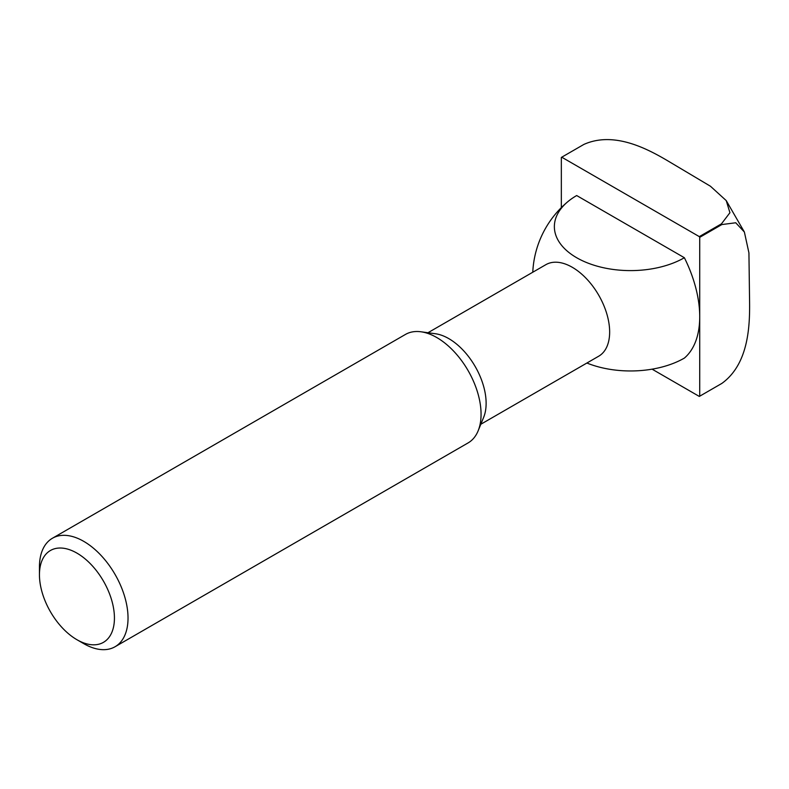 <?xml version="1.0" encoding="UTF-8"?>
<svg xmlns="http://www.w3.org/2000/svg" width="789" height="789" viewBox="0 0 789 789"><rect width="100%" height="100%" fill="white"/><g stroke="black" fill="none" stroke-linecap="round" stroke-linejoin="round"><path stroke-width="1.18" d="M652.089 369.163L699.31 396.433A137.986 79.669 -120 0 0 699.518 396.315L721.669 383.523A137.986 79.669 -120 0 1 721.462 383.641A137.986 79.669 -120 0 0 721.669 383.523A137.986 79.669 -120 0 0 721.866 383.405C749.402 363.542 749.954 323.786 749.55 299.327L748.929 252.884L744.382 232.035L735.742 222.774L721.866 224.549A137.986 79.669 -120 0 0 721.462 223.839L729.933 212.705L726.235 200.603L710.455 186.243L670.542 162.485C649.574 149.94 614.947 130.491 583.89 144.417L561.748 157.198A137.986 79.669 -120 0 0 561.541 157.317A137.986 79.669 -120 0 0 561.334 157.435L561.334 207.615M721.462 223.839L699.31 236.621L561.748 157.198M721.866 224.549L699.725 237.341A137.986 79.669 -120 0 0 699.31 236.621M721.669 383.523A137.986 79.669 -120 0 0 721.866 383.405L699.725 396.186L699.725 237.341M83.733 643.637L76.947 639.721A53.021 30.613 -120 0 0 114.435 618.073A53.021 30.613 -120 0 0 76.947 553.128A53.021 30.613 -120 0 0 39.45 574.777A53.021 30.613 -120 0 0 76.947 639.721L83.733 643.637A62.627 36.156 -120 0 0 115.056 646.743A62.627 36.156 -120 0 0 115.056 574.422A62.627 36.156 -120 0 0 52.419 538.256A62.627 36.156 -120 0 0 39.45 566.936L39.45 574.777M115.056 646.743L468.094 442.915A62.627 36.156 -120 0 0 478.144 430.814A62.627 36.156 -120 0 0 468.094 370.593A62.627 36.156 -120 0 0 420.971 331.784A62.627 36.156 -120 0 0 405.457 334.437L52.419 538.256M478.144 430.814L483.667 417.302A52.843 30.515 -120 0 0 475.185 366.5A52.843 30.515 -120 0 0 435.429 333.747L420.971 331.784M480.817 424.265L598.713 356.204A52.843 30.515 -120 0 0 609.65 332.011A52.843 30.515 -120 0 0 586.592 278.833A52.843 30.515 -120 0 0 545.87 264.67L427.973 332.731M586.888 363.029A76.158 43.967 0 0 0 684.379 358.088A97.866 56.502 -120 0 0 699.725 316.764A97.866 56.502 -120 0 0 684.379 257.727A76.158 43.967 180 0 1 581.68 260.37A76.158 43.967 180 0 1 567.991 201.54A76.158 43.967 180 0 1 576.68 195.544L684.379 257.727M567.991 201.55A97.866 97.866 0 0 0 532.772 272.235M726.235 200.603L744.382 232.035M561.541 157.317L583.682 144.535"/></g></svg>
